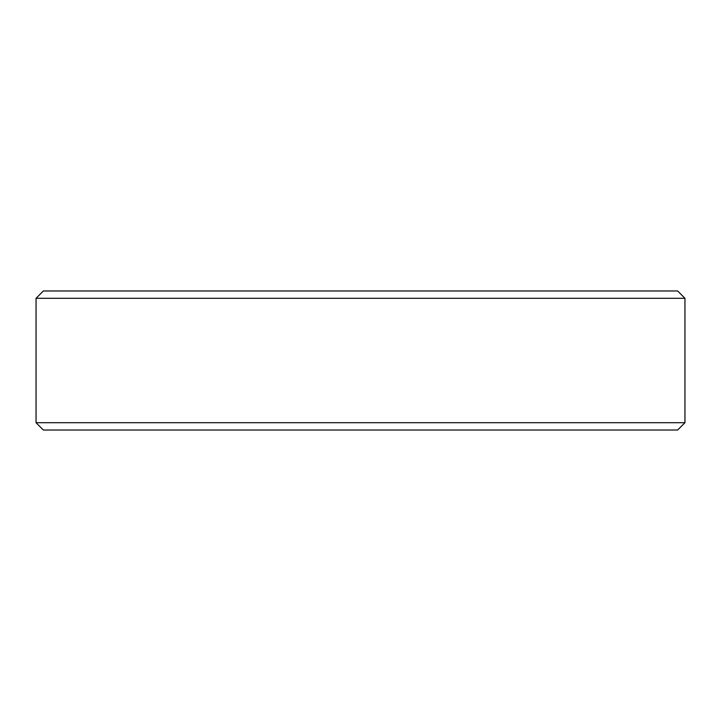 <?xml version="1.0" encoding="UTF-8"?>
<svg xmlns="http://www.w3.org/2000/svg" width="721" height="721" viewBox="0 0 721 721"><rect width="100%" height="100%" fill="white"/><g stroke="black" fill="none" stroke-linecap="round" stroke-linejoin="round"><path stroke-width="1.08" d="M36.05 298.296L43.368 290.978L677.632 290.978L684.95 298.296L36.05 298.296L36.05 422.704L684.95 422.704L684.95 298.296M684.95 422.704L677.632 430.022L43.368 430.022L36.05 422.704"/></g></svg>
